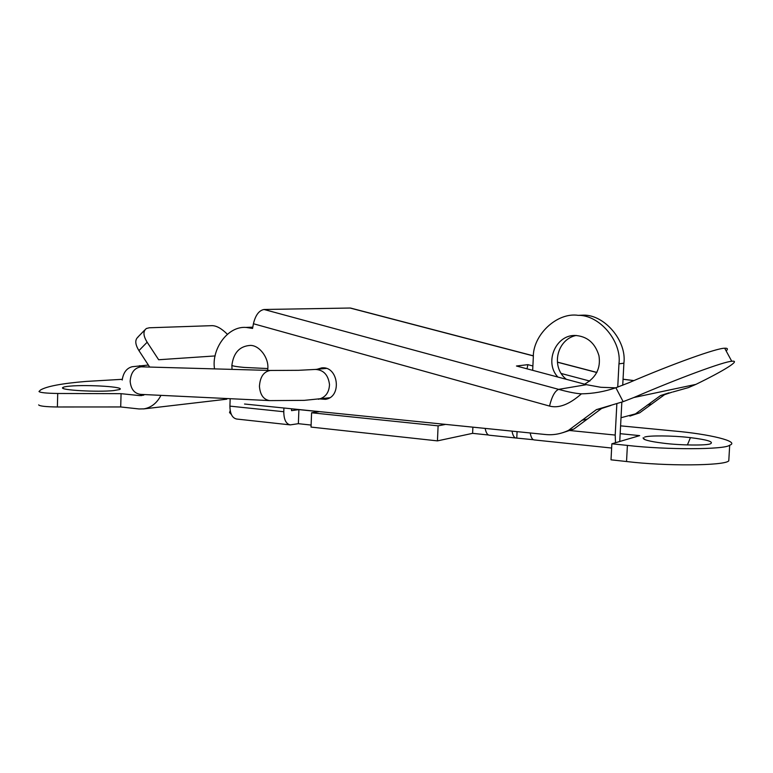<?xml version="1.0" encoding="UTF-8"?>
<svg xmlns="http://www.w3.org/2000/svg" width="773" height="773" viewBox="0 0 773 773"><rect width="100%" height="100%" fill="white"/><g stroke="black" fill="none" stroke-linecap="round" stroke-linejoin="round"><path stroke-width="1.16" d="M227.33 334.226C221.677 328.573 216.604 325.713 212.102 325.655L149.276 327.781L146.406 328.496C142.918 331.202 143.169 335.782 147.16 342.217L138.937 350.604C134.975 344.178 134.763 339.589 138.28 336.835M143.817 395.129L139.43 395.583L121.081 393.679L120.694 406.956L139.034 408.956L143.923 408.869C151.324 407.535 156.996 403.033 160.948 395.361M215.174 355.928L158.649 359.745L147.16 342.217M138.937 350.604L149.672 367.059M139.43 395.583L141.855 395.554M122.221 379.321L86.132 381.427C62.13 383.408 46.95 386.249 40.602 389.95L38.988 391.505C39.993 392.636 46.235 393.293 57.724 393.476L121.081 393.679M38.65 404.897C39.655 406.134 45.897 406.83 57.376 406.985L57.724 393.476M57.376 406.985L120.694 406.956M113.525 390.607C97.688 392.249 59.531 390.21 62.652 387.65C63.338 386.983 65.753 386.471 69.899 386.133C87.668 384.471 126.685 386.915 119.428 389.573L113.525 390.607M267.709 370.383L267.835 368.557C268.82 357.773 259.467 345.376 250.481 345.405C239.688 346.043 233.485 352.72 231.871 365.426L232.035 369.378M583.383 315.133C604.515 314.611 626.874 340.845 623.898 363.175L618.96 363.861C621.956 341.308 599.413 314.804 578.107 315.336C556.821 312.089 532.597 335.24 533.302 357.503L532.674 370.335M618.96 363.861L617.733 387.109M616.854 403.767L615.202 435.064L615.511 442.726M557.884 377.05C544.25 362.721 555.285 335.907 573.914 335.472L574.716 335.434C586.968 336.081 595.046 342.826 598.949 355.677C600.911 368.016 596.225 377.456 584.9 383.997M623.898 363.175L622.729 385.273M621.84 402.134L619.753 441.48M566.319 379.301C550.347 366.673 557.13 339.105 576.272 335.453M534.365 439.934C532.442 439.905 531.061 437.576 530.22 432.967M489.57 435.238C487.541 435.189 486.062 432.909 485.144 428.397M512.006 431.121C512.876 435.692 514.296 438.001 516.267 438.04L533.409 439.721M291.605 408.791L291.537 410.647L298.9 409.613L319.075 411.68L311.587 412.772L311.036 427.083L437.441 440.881L472.603 433.344L488.555 435.015M283.923 408.009L283.788 411.729C283.865 419.604 286.029 423.981 290.281 424.879L298.368 423.681L311.113 425.063M236.741 419.043C232.306 418.125 230.035 413.826 229.91 406.125L230.17 398.694M517.079 431.634L516.779 437.972M620.168 433.682L639.696 435.624L611.858 443.799L611.018 459.829L626.536 461.52C665.64 466.322 724.001 465.8 728.63 460.969M611.858 443.799L627.396 445.403L626.536 461.52M620.584 425.846L674.317 431.025C709.247 434.04 740.65 441.557 729.538 445.267C724.939 449.673 666.548 449.934 627.396 445.403M298.9 409.613L298.368 423.681M311.587 412.772L438.107 425.846L437.441 440.881M472.892 427.16L472.603 433.344M438.107 425.846L445.644 424.396M643.271 437.692C642.228 439.547 648.934 441.393 663.418 443.2C679.825 445.383 707.73 445.654 710.619 443.702C713.808 441.731 707.082 439.711 690.444 437.644L688.646 437.45C672.858 435.586 648.402 435.383 644.566 437.112M264.037 309.49L558.657 389.36C568.474 392.066 576.059 393.554 581.412 393.834C569.363 404.463 558.724 408.54 549.516 406.067L253.428 323.742C255.486 315.181 259.013 310.427 264.037 309.49L350.092 308.031L533.399 355.938M532.887 365.977L527.891 364.653L516.461 366.006L586.446 384.674L558.657 389.36C554.956 390.858 551.912 396.433 549.516 406.067M589.867 381.079L561.314 373.514M726.185 350.981C728.205 348.942 727.683 348.034 724.61 348.246C717.209 347.985 673.177 363.658 628.778 382.78L615.878 387.737L623.144 401.67L596.418 409.622L568.513 430.358C561.005 433.933 553.313 435.315 545.448 434.513L244.519 404.018M328.844 398.221L327.926 397.998M324.679 368.576L325.52 368.151M214.536 368.885C211.251 349.696 227.378 325.704 246.316 327.452L252.578 328.438L253.428 323.742M610.854 405.487L601.597 408.492L573.904 429.025L562.676 432.716M621.009 417.729L635.474 413.874L660.586 395.534L668.964 392.839M672.017 392.172L664.577 394.655L639.638 412.85L629.869 416.087M527.012 368.818L527.891 364.653M586.446 384.674L600.814 387.283L615.569 387.843M623.144 401.67L633.87 397.515C679.081 378.016 724.475 361.387 731.683 361.3C741.578 359.841 723.963 370.731 695.893 384.384L688.366 387.621L672.887 391.979M615.878 387.737C604.583 391.64 593.094 393.67 581.412 393.834M322.08 367.832C338.526 366.247 342.197 397.341 325.346 399.332L320.302 398.984M317.027 369.281L321.79 367.851M633.86 380.625L623.048 379.263M231.282 414.386L229.533 412.54M318.37 399.245L318.727 399.197C325.549 397.37 329.134 392.5 329.501 384.587C328.264 374.905 323.558 369.852 315.374 369.436L326.419 368.412M329.675 397.766L304.291 400.356L269.796 400.607C263.612 399.699 260.163 394.945 259.438 386.355C260.076 376.876 263.719 371.581 270.337 370.46L270.994 370.48M139.391 366.76L141.121 366.817C134.444 367.832 130.792 372.663 130.154 381.321C130.898 389.167 134.386 393.515 140.618 394.375L269.796 400.607M145.024 366.933L139.642 365.677M231.871 365.426C233.098 366.131 237.224 366.798 244.258 367.436L267.835 368.557M568.455 430.387L615.202 435.064M229.91 406.125L283.788 411.729M687.4 444.948L690.444 437.644M596.853 372.518L557.449 362.218M581.683 420.377L586.978 419.15M647.339 405.042L651.417 404.086M695.893 384.384L633.87 397.515M144.744 330.023L137.874 337.086M143.469 408.936L226.798 399.187M63.512 388.519L62.652 387.65M315.374 369.436L298.455 370.315L270.337 370.46L141.121 366.817M148.358 365.049L132.212 366.721C126.656 368.151 123.322 372.586 122.202 380.036M578.223 315.345L583.499 315.142M534.307 439.934L611.636 448.04M489.512 435.238L516.209 438.04M290.204 424.879L236.664 419.034M728.775 460.892L729.693 445.2M644.866 439.644L643.184 437.769M252.81 327.163L245.543 327.433M350.536 308.05L533.409 355.841M557.439 362.122L596.891 372.431M596.418 409.622L601.597 408.492M660.586 395.534L664.577 394.655M635.474 413.874L639.638 412.85M568.513 430.358L573.904 429.025M731.77 361.291L724.697 348.246M633.908 380.596L623.048 379.195M230.19 410.56L229.6 412.453"/></g></svg>

